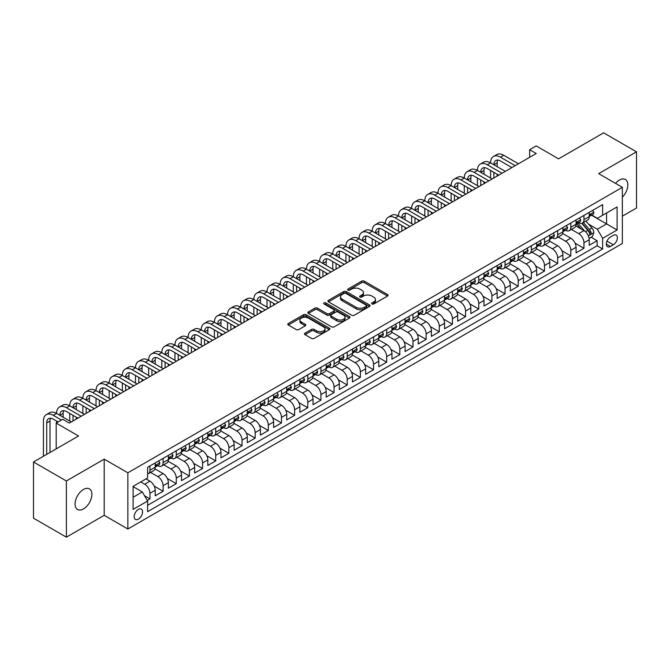 <?xml version="1.0" encoding="UTF-8"?>
<svg xmlns="http://www.w3.org/2000/svg" width="670" height="670" viewBox="0 0 670 670"><rect width="100%" height="100%" fill="white"/><g stroke="black" fill="none" stroke-linecap="round" stroke-linejoin="round"><path stroke-width="1" d="M371.992 303.962A1.281 0.737 0 0 0 373.801 303.962L387.52 296.048A1.826 1.055 0 0 0 388.047 295.303A1.826 1.055 0 0 0 387.52 294.557L364.279 281.14A1.826 1.055 0 0 0 361.7 281.14L347.981 289.063A1.281 0.737 0 0 0 347.604 289.582A1.281 0.737 0 0 0 347.981 290.102A1.281 0.737 0 0 0 349.79 290.102L351.566 289.08A5.846 3.375 0 0 1 359.824 289.08L361.767 290.194A5.846 3.375 0 0 1 363.475 292.581A5.846 3.375 0 0 1 361.767 294.967L359.991 295.989A1.281 0.737 0 0 0 359.614 296.517A1.281 0.737 0 0 0 359.991 297.036A1.281 0.737 0 0 0 361.792 297.036L363.567 296.006A5.846 3.375 0 0 1 371.833 296.006L373.768 297.128A5.846 3.375 0 0 1 375.476 299.515A5.846 3.375 0 0 1 373.768 301.902L371.992 302.924A1.281 0.737 0 0 0 371.616 303.443A1.281 0.737 0 0 0 371.992 303.962L371.992 302.924M83.474 508.915A11.901 6.876 120 0 0 91.254 498.43A11.901 6.876 120 0 0 89.428 488.891A11.901 6.876 120 0 0 83.474 489.477A11.901 6.876 120 0 0 75.702 499.971A11.901 6.876 120 0 0 77.527 509.51A11.901 6.876 120 0 0 83.474 508.915M622.363 197.173A11.901 6.876 120 0 0 625.353 179.476A11.901 6.876 120 0 0 619.407 180.062A11.901 6.876 120 0 0 615.537 183.379M138.38 519.133A5.955 3.434 120 0 0 142.274 513.882A5.955 3.434 120 0 0 141.362 509.116A5.955 3.434 120 0 0 138.38 509.409A5.955 3.434 120 0 0 134.494 514.652A5.955 3.434 120 0 0 135.407 519.426A5.955 3.434 120 0 0 138.38 519.133M305.026 333.166A1.826 1.055 0 0 0 304.49 333.911A1.826 1.055 0 0 0 305.026 334.657L311.542 338.417A1.826 1.055 0 0 0 314.13 338.417L329.364 329.623A1.826 1.055 0 0 0 329.891 328.878A1.826 1.055 0 0 0 329.364 328.132L306.123 314.716A1.826 1.055 0 0 0 303.543 314.716L288.309 323.51A1.826 1.055 0 0 0 287.773 324.255A1.826 1.055 0 0 0 288.309 325L296.182 329.548A1.826 1.055 0 0 0 298.77 329.548L305.286 325.788A1.826 1.055 0 0 0 305.822 325.042A1.826 1.055 0 0 0 305.286 324.297L301.383 322.044A4.883 2.822 0 0 1 299.951 320.042A4.883 2.822 0 0 1 302.966 317.438A4.883 2.822 0 0 1 308.284 318.049L323.585 326.885A4.883 2.822 0 0 1 325.017 328.878A4.883 2.822 0 0 1 322.002 331.483A4.883 2.822 0 0 1 316.675 330.871L314.13 329.397A1.826 1.055 0 0 0 311.542 329.397L305.026 333.166L305.026 334.657M622.363 216.167L636.5 208.01L636.5 151.822L603.62 132.836L558.579 158.84L536.218 145.934L529.643 149.728L536.218 153.53L69.337 423.08L62.762 419.286L56.188 423.08L56.188 448.892M66.38 480.976L66.38 537.164L104.193 515.331L104.193 459.143L66.38 480.976L33.5 461.99L78.541 435.986L56.188 423.08M104.193 459.143L127.861 472.811L622.363 187.315L622.363 243.503L127.861 528.999L127.861 472.811M636.5 151.822L598.687 173.647L622.363 187.315M351.691 315.235A1.826 1.055 0 0 0 354.279 315.235L369.505 306.441A1.826 1.055 0 0 0 370.041 305.696A1.826 1.055 0 0 0 369.505 304.951L346.273 291.542A1.826 1.055 0 0 0 343.693 291.542L328.459 300.336A1.826 1.055 0 0 0 327.923 301.081A1.826 1.055 0 0 0 328.459 301.827L351.691 315.235M324.514 304.239A1.281 0.737 0 0 1 325.813 304.423L325.813 302.907L349.43 316.541A1.826 1.055 0 0 1 349.966 317.287A1.826 1.055 0 0 1 349.43 318.032L334.204 326.826A1.826 1.055 0 0 1 331.616 326.826L308.384 313.409L308.384 311.918A1.826 1.055 0 0 0 307.848 312.664A1.826 1.055 0 0 0 308.384 313.409M308.384 311.918L314.9 308.158A1.826 1.055 0 0 1 317.488 308.158L326.91 313.602A1.826 1.055 0 0 0 329.489 313.602L333.811 311.106A1.826 1.055 0 0 0 334.347 310.361A1.826 1.055 0 0 0 333.811 309.615L324.004 303.946A1.281 0.737 0 0 1 323.627 303.426A1.281 0.737 0 0 1 324.414 302.748A1.281 0.737 0 0 1 325.813 302.907M66.38 537.164L33.5 518.178L33.5 461.99M147.233 500.431L149.954 498.857L144.502 495.708M140.75 481.923L144.695 484.201A7.437 4.296 60 0 1 149.954 493.313L155.214 490.281L155.214 495.817L163.112 491.261L154.217 486.127M150.557 472.4L157.852 476.613A7.437 4.296 60 0 1 163.112 485.725L168.371 482.685L168.371 488.229L176.26 483.673L167.366 478.539M163.706 464.804L171.001 469.017A7.437 4.296 60 0 1 176.26 478.129L181.52 475.089L181.52 480.633L189.409 476.077L180.515 470.943M176.863 457.216L184.149 461.421A7.437 4.296 60 0 1 189.409 470.533L194.668 467.501L194.668 473.037L202.566 468.489L193.672 463.347M190.012 449.62L197.307 453.833A7.437 4.296 60 0 1 202.566 462.945L207.826 459.905L207.826 465.449L215.715 460.893L206.821 455.759M203.161 442.032L210.455 446.237A7.437 4.296 60 0 1 215.715 455.349L220.974 452.309L220.974 457.853L228.864 453.297L219.969 448.163M216.318 434.436L223.604 438.641A7.437 4.296 60 0 1 228.864 447.753L234.132 444.721L234.132 450.265L242.021 445.709L233.127 440.567M229.467 426.84L236.761 431.053A7.437 4.296 60 0 1 242.021 440.165L247.28 437.125L247.28 442.669L255.169 438.113L246.275 432.979M242.615 419.253L249.91 423.457A7.437 4.296 60 0 1 255.169 432.569L260.429 429.537L260.429 435.073L268.318 430.517L259.424 425.383M255.772 411.656L263.059 415.869A7.437 4.296 60 0 1 268.318 424.981L273.586 421.941L273.586 427.485L281.475 422.929L272.581 417.795M268.921 404.06L276.216 408.273A7.437 4.296 60 0 1 281.475 417.385L286.735 414.345L286.735 419.889L294.624 415.333L285.73 410.199M282.07 396.472L289.365 400.677A7.437 4.296 60 0 1 294.624 409.789L299.884 406.757L299.884 412.293L307.773 407.745L298.879 402.603M295.227 388.876L302.513 393.089A7.437 4.296 60 0 1 307.773 402.201L313.041 399.161L313.041 404.705L320.93 400.149L312.036 395.015M308.376 381.289L315.671 385.493A7.437 4.296 60 0 1 320.93 394.605L326.19 391.565L326.19 397.109L334.079 392.553L325.185 387.419M321.525 373.692L328.819 377.897A7.437 4.296 60 0 1 334.079 387.009L339.338 383.977L339.338 389.521L347.228 384.965L338.333 379.823M334.682 366.096L341.968 370.309A7.437 4.296 60 0 1 347.228 379.421L352.495 376.381L352.495 381.925L360.385 377.369L351.49 372.235M347.831 358.509L355.125 362.713A7.437 4.296 60 0 1 360.385 371.825L365.644 368.793L365.644 374.329L373.533 369.773L364.639 364.639M360.979 350.913L368.274 355.125A7.437 4.296 60 0 1 373.533 364.237L378.793 361.197L378.793 366.741L386.682 362.185L377.788 357.051M374.136 343.316L381.423 347.529A7.437 4.296 60 0 1 386.682 356.641L391.95 353.601L391.95 359.145L399.839 354.589L390.945 349.455M387.285 335.729L394.58 339.933A7.437 4.296 60 0 1 399.839 349.045L405.099 346.013L405.099 351.549L412.988 346.993L404.094 341.859M400.434 328.132L407.728 332.345A7.437 4.296 60 0 1 412.988 341.457L418.248 338.417L418.248 343.961L426.137 339.405L417.243 334.271M413.591 320.536L420.877 324.749A7.437 4.296 60 0 1 426.137 333.861L431.405 330.821L431.405 336.365L439.294 331.809L430.4 326.675M426.74 312.949L434.034 317.153A7.437 4.296 60 0 1 439.294 326.265L444.553 323.233L444.553 328.777L452.443 324.221L443.548 319.079M439.897 305.353L447.183 309.565A7.437 4.296 60 0 1 452.443 318.677L457.702 315.637L457.702 321.181L465.591 316.625L456.697 311.491M453.046 297.765L460.332 301.969A7.437 4.296 60 0 1 465.591 311.081L470.859 308.041L470.859 313.585L478.748 309.029L469.854 303.895M466.194 290.169L473.489 294.381A7.437 4.296 60 0 1 478.748 303.493L484.008 300.453L484.008 305.997L491.897 301.441L483.003 296.308M479.352 282.572L486.638 286.785A7.437 4.296 60 0 1 491.897 295.897L497.157 292.857L497.157 298.401L505.046 293.845L496.152 288.711M492.5 274.985L499.786 279.189A7.437 4.296 60 0 1 505.046 288.301L510.314 285.269L510.314 290.805L518.203 286.249L509.309 281.115M505.649 267.389L512.944 271.601A7.437 4.296 60 0 1 518.203 280.713L523.463 277.673L523.463 283.217L531.352 278.661L522.458 273.528M518.806 259.793L526.092 264.005A7.437 4.296 60 0 1 531.352 273.117L536.611 270.077L536.611 275.621L544.501 271.065L535.606 265.931M531.955 252.205L539.241 256.409A7.437 4.296 60 0 1 544.501 265.521L549.769 262.489L549.769 268.034L557.658 263.478L548.764 258.335M545.104 244.609L552.398 248.821A7.437 4.296 60 0 1 557.658 257.933L562.917 254.893L562.917 260.437L570.806 255.881L561.912 250.747M558.261 237.021L565.547 241.225A7.437 4.296 60 0 1 570.806 250.337L576.066 247.297L576.066 252.841L583.955 248.285L583.955 242.749A7.437 4.296 -120 0 0 578.696 233.637L571.409 229.425M575.061 243.151L583.955 248.285M155.214 490.281A7.437 4.296 -120 0 0 149.954 481.169L146.01 478.891M168.371 482.685A7.437 4.296 -120 0 0 163.112 473.573L154.979 468.874M181.52 475.089A7.437 4.296 -120 0 0 176.26 465.977L168.128 461.287M194.668 467.501A7.437 4.296 -120 0 0 189.409 458.389L181.277 453.691M207.826 459.905A7.437 4.296 -120 0 0 202.566 450.793L194.434 446.094M220.974 452.309A7.437 4.296 -120 0 0 215.715 443.197L207.583 438.507M234.132 444.721A7.437 4.296 -120 0 0 228.864 435.609L220.732 430.911M247.28 437.125A7.437 4.296 -120 0 0 242.021 428.013L233.889 423.314M260.429 429.537A7.437 4.296 -120 0 0 255.169 420.425L247.037 415.727M273.586 421.941A7.437 4.296 -120 0 0 268.318 412.829L260.186 408.13M286.735 414.345A7.437 4.296 -120 0 0 281.475 405.233L273.343 400.543M299.884 406.757A7.437 4.296 -120 0 0 294.624 397.645L286.492 392.947M313.041 399.161A7.437 4.296 -120 0 0 307.773 390.049L299.641 385.351M326.19 391.565A7.437 4.296 -120 0 0 320.93 382.453L312.798 377.763M339.338 383.977A7.437 4.296 -120 0 0 334.079 374.865L325.947 370.167M352.495 376.381A7.437 4.296 -120 0 0 347.228 367.269L339.095 362.571M365.644 368.793A7.437 4.296 -120 0 0 360.385 359.681L352.253 354.983M378.793 361.197A7.437 4.296 -120 0 0 373.533 352.085L365.401 347.387M391.95 353.601A7.437 4.296 -120 0 0 386.682 344.489L378.55 339.799M405.099 346.013A7.437 4.296 -120 0 0 399.839 336.901L391.707 332.203M418.248 338.417A7.437 4.296 -120 0 0 412.988 329.305L404.856 324.607M431.405 330.821A7.437 4.296 -120 0 0 426.137 321.709L418.005 317.019M444.553 323.233A7.437 4.296 -120 0 0 439.294 314.121L431.162 309.423M457.702 315.637A7.437 4.296 -120 0 0 452.443 306.525L444.31 301.827M470.859 308.041A7.437 4.296 -120 0 0 465.591 298.937L457.459 294.239M484.008 300.453A7.437 4.296 -120 0 0 478.748 291.341L470.616 286.643M497.157 292.857A7.437 4.296 -120 0 0 491.897 283.745L483.765 279.055M510.314 285.269A7.437 4.296 -120 0 0 505.046 276.157L496.914 271.459M523.463 277.673A7.437 4.296 -120 0 0 518.203 268.561L510.071 263.863M536.611 270.077A7.437 4.296 -120 0 0 531.352 260.965L523.22 256.275M549.769 262.489A7.437 4.296 -120 0 0 544.501 253.377L536.369 248.679M562.917 254.893A7.437 4.296 -120 0 0 557.658 245.781L549.526 241.083M576.066 247.297A7.437 4.296 -120 0 0 570.806 238.193L562.674 233.495M613.284 235.379L610.395 237.054A5.762 3.325 120 0 0 606.626 242.13A5.762 3.325 120 0 0 607.514 246.753A5.762 3.325 120 0 0 610.395 246.468L613.284 244.793A5.762 3.325 120 0 0 617.053 239.718A5.762 3.325 120 0 0 616.174 235.095A5.762 3.325 120 0 0 613.284 235.379M133.121 497.266L142.333 491.947L147.593 501.06L147.593 511.687L602.631 248.972L602.631 238.344L597.372 229.232L588.545 224.132M147.593 501.06L133.121 509.409L133.121 486.328L147.593 477.978L147.593 467.342L602.631 204.626L602.631 215.254L617.104 206.904L617.104 229.986L602.631 238.344M157.777 465.633L157.852 465.675A7.437 4.296 60 0 0 161.57 466.044L166.83 463.004A7.437 4.296 -120 0 0 168.371 459.603L168.371 455.349M170.934 458.046L171.001 458.079A7.437 4.296 60 0 0 174.719 458.447L179.979 455.416A7.437 4.296 -120 0 0 181.52 452.007L181.52 447.753M184.083 450.449L184.149 450.491A7.437 4.296 60 0 0 187.868 450.86L193.136 447.82A7.437 4.296 -120 0 0 194.668 444.411L194.668 440.165M197.231 442.853L197.307 442.895A7.437 4.296 60 0 0 201.025 443.264L206.285 440.224A7.437 4.296 -120 0 0 207.826 436.823L207.826 432.569M210.388 435.266L210.455 435.307A7.437 4.296 60 0 0 214.174 435.676L219.433 432.636A7.437 4.296 -120 0 0 220.974 429.227L220.974 424.973M223.537 427.669L223.604 427.711A7.437 4.296 60 0 0 227.323 428.08L232.591 425.04A7.437 4.296 -120 0 0 234.132 421.639L234.132 417.385M236.686 420.082L236.761 420.115A7.437 4.296 60 0 0 240.48 420.484L245.739 417.452A7.437 4.296 -120 0 0 247.28 414.043L247.28 409.789M249.843 412.486L249.91 412.527A7.437 4.296 60 0 0 253.628 412.896L258.888 409.856A7.437 4.296 -120 0 0 260.429 406.447L260.429 402.201M262.992 404.889L263.059 404.931A7.437 4.296 60 0 0 266.777 405.3L272.045 402.26A7.437 4.296 -120 0 0 273.586 398.859L273.586 394.605M276.141 397.302L276.216 397.335A7.437 4.296 60 0 0 279.934 397.704L285.194 394.672A7.437 4.296 -120 0 0 286.735 391.263L286.735 387.009M289.298 389.706L289.365 389.747A7.437 4.296 60 0 0 293.083 390.116L298.343 387.076A7.437 4.296 -120 0 0 299.884 383.667L299.884 379.421M302.446 382.109L302.513 382.151A7.437 4.296 60 0 0 306.232 382.52L311.5 379.48A7.437 4.296 -120 0 0 313.041 376.079L313.041 371.825M315.595 374.522L315.671 374.564A7.437 4.296 60 0 0 319.389 374.932L324.649 371.892A7.437 4.296 -120 0 0 326.19 368.483L326.19 364.229M328.752 366.925L328.819 366.967A7.437 4.296 60 0 0 332.538 367.336L337.797 364.296A7.437 4.296 -120 0 0 339.338 360.896L339.338 356.641M341.901 359.338L341.968 359.371A7.437 4.296 60 0 0 345.687 359.74L350.954 356.708A7.437 4.296 -120 0 0 352.495 353.299L352.495 349.045M355.05 351.742L355.125 351.784A7.437 4.296 60 0 0 358.844 352.152L364.103 349.112A7.437 4.296 -120 0 0 365.644 345.703L365.644 341.457M368.207 344.146L368.274 344.187A7.437 4.296 60 0 0 371.992 344.556L377.252 341.516A7.437 4.296 -120 0 0 378.793 338.116L378.793 333.861M381.356 336.558L381.423 336.591A7.437 4.296 60 0 0 385.141 336.96L390.409 333.928A7.437 4.296 -120 0 0 391.95 330.519L391.95 326.265M394.504 328.962L394.58 329.003A7.437 4.296 60 0 0 398.298 329.372L403.558 326.332A7.437 4.296 -120 0 0 405.099 322.923L405.099 318.677M407.661 321.366L407.728 321.407A7.437 4.296 60 0 0 411.447 321.776L416.707 318.736A7.437 4.296 -120 0 0 418.248 315.335L418.248 311.081M420.81 313.778L420.877 313.82A7.437 4.296 60 0 0 424.596 314.18L429.864 311.148A7.437 4.296 -120 0 0 431.405 307.739L431.405 303.485M433.959 306.182L434.034 306.224A7.437 4.296 60 0 0 437.753 306.592L443.012 303.552A7.437 4.296 -120 0 0 444.553 300.152L444.553 295.897M447.116 298.594L447.183 298.627A7.437 4.296 60 0 0 450.902 298.996L456.161 295.964A7.437 4.296 -120 0 0 457.702 292.555L457.702 288.301M460.265 290.998L460.332 291.04A7.437 4.296 60 0 0 464.05 291.408L469.318 288.368A7.437 4.296 -120 0 0 470.859 284.959L470.859 280.713M473.414 283.402L473.489 283.444A7.437 4.296 60 0 0 477.207 283.812L482.467 280.772A7.437 4.296 -120 0 0 484.008 277.372L484.008 273.117M486.571 275.814L486.638 275.847A7.437 4.296 60 0 0 490.356 276.216L495.616 273.184A7.437 4.296 -120 0 0 497.157 269.776L497.157 265.521M499.719 268.218L499.786 268.26A7.437 4.296 60 0 0 503.505 268.628L508.773 265.588A7.437 4.296 -120 0 0 510.314 262.179L510.314 257.933M512.868 260.622L512.944 260.663A7.437 4.296 60 0 0 516.662 261.032L521.922 257.992A7.437 4.296 -120 0 0 523.463 254.592L523.463 250.337M526.025 253.034L526.092 253.067A7.437 4.296 60 0 0 529.811 253.436L535.07 250.404A7.437 4.296 -120 0 0 536.611 246.996L536.611 242.741M539.174 245.438L539.241 245.48A7.437 4.296 60 0 0 542.968 245.848L548.228 242.808A7.437 4.296 -120 0 0 549.769 239.408L549.769 235.153M552.323 237.842L552.398 237.884A7.437 4.296 60 0 0 556.117 238.252L561.376 235.22A7.437 4.296 -120 0 0 562.917 231.812L562.917 227.557M565.48 230.254L565.547 230.296A7.437 4.296 60 0 0 569.266 230.664L574.525 227.624A7.437 4.296 -120 0 0 576.066 224.216L576.066 219.969M147.593 505.314L597.112 245.781L597.112 240.697L589.223 245.253L589.223 239.709A7.437 4.296 -120 0 0 583.955 230.597L575.823 225.899M578.629 222.658L578.696 222.7A7.437 4.296 -120 0 0 582.423 223.068A7.437 4.296 -120 0 0 583.955 219.659L583.955 215.413M582.423 223.068L587.682 220.028A7.437 4.296 -120 0 0 589.223 216.628L589.223 212.373M149.954 465.977L149.954 470.231A7.437 4.296 60 0 1 148.413 473.64A7.437 4.296 60 0 1 147.593 473.941M148.413 473.64L153.673 470.6A7.437 4.296 -120 0 0 155.214 467.191L155.214 462.945M163.112 458.389L163.112 462.635A7.437 4.296 60 0 1 161.57 466.044M176.26 450.793L176.26 455.047A7.437 4.296 60 0 1 174.719 458.447M189.409 443.197L189.409 447.451A7.437 4.296 60 0 1 187.868 450.86M202.566 435.609L202.566 439.855A7.437 4.296 60 0 1 201.025 443.264M215.715 428.013L215.715 432.267A7.437 4.296 60 0 1 214.174 435.676M228.864 420.425L228.864 424.671A7.437 4.296 60 0 1 227.323 428.08M242.021 412.829L242.021 417.083A7.437 4.296 60 0 1 240.48 420.484M255.169 405.233L255.169 409.487A7.437 4.296 60 0 1 253.628 412.896M268.318 397.645L268.318 401.891A7.437 4.296 60 0 1 266.777 405.3M281.475 390.049L281.475 394.303A7.437 4.296 60 0 1 279.934 397.704M294.624 382.453L294.624 386.707A7.437 4.296 60 0 1 293.083 390.116M307.773 374.865L307.773 379.111A7.437 4.296 60 0 1 306.232 382.52M320.93 367.269L320.93 371.523A7.437 4.296 60 0 1 319.389 374.932M334.079 359.673L334.079 363.927A7.437 4.296 60 0 1 332.538 367.336M347.228 352.085L347.228 356.34A7.437 4.296 60 0 1 345.687 359.74M360.385 344.489L360.385 348.743A7.437 4.296 60 0 1 358.844 352.152M373.533 336.901L373.533 341.147A7.437 4.296 60 0 1 371.992 344.556M386.682 329.305L386.682 333.56A7.437 4.296 60 0 1 385.141 336.96M399.839 321.709L399.839 325.963A7.437 4.296 60 0 1 398.298 329.372M412.988 314.121L412.988 318.367A7.437 4.296 60 0 1 411.447 321.776M426.137 306.525L426.137 310.779A7.437 4.296 60 0 1 424.596 314.18M439.294 298.929L439.294 303.183A7.437 4.296 60 0 1 437.753 306.592M452.443 291.341L452.443 295.596A7.437 4.296 60 0 1 450.902 298.996M465.591 283.745L465.591 288A7.437 4.296 60 0 1 464.05 291.408M478.748 276.157L478.748 280.403A7.437 4.296 60 0 1 477.207 283.812M491.897 268.561L491.897 272.816A7.437 4.296 60 0 1 490.356 276.216M505.046 260.965L505.046 265.22A7.437 4.296 60 0 1 503.505 268.628M518.203 253.377L518.203 257.623A7.437 4.296 60 0 1 516.662 261.032M531.352 245.781L531.352 250.036A7.437 4.296 60 0 1 529.811 253.436M544.501 238.185L544.501 242.44A7.437 4.296 60 0 1 542.968 245.848M557.658 230.597L557.658 234.852A7.437 4.296 60 0 1 556.117 238.252M570.806 223.001L570.806 227.256A7.437 4.296 60 0 1 569.266 230.664M570.806 250.337L570.806 255.881M557.658 257.933L557.658 263.478M544.501 265.521L544.501 271.065M531.352 273.117L531.352 278.661M518.203 280.713L518.203 286.249M505.046 288.301L505.046 293.845M491.897 295.897L491.897 301.441M478.748 303.493L478.748 309.029M465.591 311.081L465.591 316.625M452.443 318.677L452.443 324.221M439.294 326.265L439.294 331.809M426.137 333.861L426.137 339.405M412.988 341.457L412.988 346.993M399.839 349.045L399.839 354.589M386.682 356.641L386.682 362.185M373.533 364.237L373.533 369.773M360.385 371.825L360.385 377.369M347.228 379.421L347.228 384.965M334.079 387.009L334.079 392.553M320.93 394.605L320.93 400.149M307.773 402.201L307.773 407.745M294.624 409.789L294.624 415.333M281.475 417.385L281.475 422.929M268.318 424.981L268.318 430.517M255.169 432.569L255.169 438.113M242.021 440.165L242.021 445.709M228.864 447.753L228.864 453.297M215.715 455.349L215.715 460.893M202.566 462.945L202.566 468.489M189.409 470.533L189.409 476.077M176.26 478.129L176.26 483.673M163.112 485.725L163.112 491.261M149.954 493.313L149.954 498.857M142.333 491.947L133.121 486.629M597.372 229.232L606.576 223.914L606.576 212.985L617.104 206.904M591.518 215.221L617.104 229.986M591.778 215.07L597.372 218.294L602.631 215.254M104.193 515.331L127.861 528.999M529.643 149.728L529.643 157.324M591.124 237.239L597.112 240.697M597.112 245.781L602.631 248.972M372.503 304.147L373.768 303.418A5.846 3.375 0 0 0 375.476 301.031L375.476 299.515M363.475 292.581L363.475 294.097A5.846 3.375 0 0 1 361.767 296.483L360.502 297.212M387.52 294.557L387.52 296.048L364.279 282.656A1.826 1.055 0 0 0 361.7 282.656L348.492 290.286M369.48 306.458L346.273 293.058A1.826 1.055 0 0 0 343.693 293.058L328.484 301.835L328.459 300.336M366.281 306.224A1.281 0.737 0 0 0 366.658 305.696A1.281 0.737 0 0 0 366.281 305.177L345.887 293.401A1.281 0.737 0 0 0 344.078 293.401L342.203 294.482A5.846 3.375 0 0 0 340.494 296.869A5.846 3.375 0 0 0 342.203 299.255L356.147 307.304A5.846 3.375 0 0 0 364.405 307.304L366.281 306.224L366.281 307.739A1.281 0.737 0 0 0 366.658 307.22L366.658 305.696M340.494 296.869L340.494 298.385A5.846 3.375 0 0 0 342.203 300.771L342.203 299.255M366.281 307.739L364.405 308.82A5.846 3.375 0 0 1 356.147 308.82L342.203 300.771M308.409 313.426L314.9 309.674L314.9 308.158M334.347 310.361L334.347 311.877A1.826 1.055 0 0 1 333.811 312.622L329.489 315.118A1.826 1.055 0 0 1 326.91 315.118L317.488 309.674A1.826 1.055 0 0 0 314.9 309.674M325.813 304.423L349.413 318.049M336.683 319.247A4.883 2.822 0 0 0 342.01 319.858A4.883 2.822 0 0 0 345.025 317.253A4.883 2.822 0 0 0 343.593 315.26L338.199 312.145A1.826 1.055 0 0 0 335.62 312.145L331.298 314.64A1.826 1.055 0 0 0 330.762 315.386A1.826 1.055 0 0 0 331.298 316.131L336.683 319.247L336.683 320.762A4.883 2.822 0 0 0 342.01 321.374A4.883 2.822 0 0 0 345.025 318.769L345.025 317.253M330.762 315.386L330.762 316.91A1.826 1.055 0 0 0 331.298 317.655L331.298 316.131M336.683 320.762L331.298 317.655M325.017 328.878L325.017 330.394A4.883 2.822 0 0 1 322.002 332.998A4.883 2.822 0 0 1 316.675 332.387L314.13 330.921A1.826 1.055 0 0 0 311.542 330.921L305.051 334.665M299.951 320.042L299.951 321.567A4.883 2.822 0 0 0 301.383 323.56L301.383 322.044M305.286 324.297L305.286 325.788L301.383 323.56M329.364 328.132L329.364 329.623L306.123 316.24A1.826 1.055 0 0 0 303.543 316.24L288.334 325.017M589.106 238.403L592.506 236.443L593.821 232.649A4.933 2.848 -120 0 0 591.903 228.018L585.898 221.058M584.692 231.075L577.825 223.127M580.781 228.763L576.795 224.148A11.809 6.817 -120 0 0 576.426 223.738M581.744 223.336L587.825 230.371A4.933 2.848 60 0 1 589.583 233.771C590.32 234.76 590.848 234.458 591.158 232.859A4.933 2.848 -120 0 0 589.407 229.458L583.394 222.507M582.104 223.219L588.637 230.781A2.513 1.449 60 0 1 589.273 231.761L591.158 232.859M589.583 233.771L589.943 234.349M592.707 210.363L593.821 212.298A4.933 2.848 60 0 1 592.799 214.475L590.304 215.924A4.933 2.848 -120 0 0 591.158 214.785L591.057 214.35M43.433 456.262L43.433 421.028A13.953 8.057 60 0 1 46.322 414.646L49.605 412.745A13.953 8.057 60 0 1 56.582 413.432A13.953 8.057 60 0 1 59.471 407.05L62.754 405.149A13.953 8.057 60 0 1 69.73 405.844A13.953 8.057 60 0 1 72.62 399.454L75.911 397.561A13.953 8.057 60 0 1 82.887 398.248A13.953 8.057 60 0 1 85.777 391.866L89.06 389.965A13.953 8.057 60 0 1 96.036 390.66A13.953 8.057 60 0 1 98.925 384.27L102.217 382.369A13.953 8.057 60 0 1 109.185 383.064A13.953 8.057 60 0 1 112.074 376.674L115.366 374.781A13.953 8.057 60 0 1 122.342 375.468A13.953 8.057 60 0 1 125.231 369.086L128.514 367.185A13.953 8.057 60 0 1 135.491 367.88A13.953 8.057 60 0 1 138.38 361.49L141.672 359.597A13.953 8.057 60 0 1 148.639 360.284A13.953 8.057 60 0 1 151.529 353.902L154.82 352.001A13.953 8.057 60 0 1 161.797 352.688A13.953 8.057 60 0 1 164.686 346.306L167.969 344.405A13.953 8.057 60 0 1 174.945 345.1A13.953 8.057 60 0 1 177.835 338.71L181.126 336.817A13.953 8.057 60 0 1 188.094 337.504A13.953 8.057 60 0 1 190.983 331.122L194.275 329.221A13.953 8.057 60 0 1 201.251 329.916A13.953 8.057 60 0 1 204.141 323.526L207.424 321.625A13.953 8.057 60 0 1 214.4 322.32A13.953 8.057 60 0 1 217.289 315.93L220.581 314.037A13.953 8.057 60 0 1 227.549 314.724A13.953 8.057 60 0 1 230.438 308.342L233.73 306.441A13.953 8.057 60 0 1 240.706 307.136A13.953 8.057 60 0 1 243.595 300.746L246.878 298.853A13.953 8.057 60 0 1 253.855 299.54A13.953 8.057 60 0 1 256.744 293.159L260.035 291.257A13.953 8.057 60 0 1 267.003 291.944A13.953 8.057 60 0 1 269.893 285.562L273.184 283.661A13.953 8.057 60 0 1 280.161 284.356A13.953 8.057 60 0 1 283.05 277.966L286.333 276.074A13.953 8.057 60 0 1 293.309 276.76A13.953 8.057 60 0 1 296.199 270.378L299.49 268.477A13.953 8.057 60 0 1 306.458 269.173A13.953 8.057 60 0 1 309.347 262.782L312.639 260.881A13.953 8.057 60 0 1 319.615 261.576A13.953 8.057 60 0 1 322.505 255.186L325.788 253.293A13.953 8.057 60 0 1 332.764 253.98A13.953 8.057 60 0 1 335.653 247.599L338.945 245.697A13.953 8.057 60 0 1 345.913 246.392A13.953 8.057 60 0 1 348.802 240.002L352.093 238.11A13.953 8.057 60 0 1 359.07 238.796A13.953 8.057 60 0 1 361.959 232.415L365.242 230.514A13.953 8.057 60 0 1 372.219 231.2A13.953 8.057 60 0 1 375.108 224.819L378.399 222.917A13.953 8.057 60 0 1 385.367 223.613A13.953 8.057 60 0 1 388.257 217.222L391.548 215.33A13.953 8.057 60 0 1 398.524 216.016A13.953 8.057 60 0 1 401.414 209.635L404.697 207.733A13.953 8.057 60 0 1 411.673 208.429A13.953 8.057 60 0 1 414.562 202.038L417.854 200.137A13.953 8.057 60 0 1 424.822 200.833A13.953 8.057 60 0 1 427.711 194.442L431.003 192.55A13.953 8.057 60 0 1 437.979 193.236A13.953 8.057 60 0 1 440.868 186.855L444.151 184.954A13.953 8.057 60 0 1 451.128 185.649A13.953 8.057 60 0 1 454.017 179.258L457.308 177.366A13.953 8.057 60 0 1 464.276 178.053A13.953 8.057 60 0 1 467.166 171.671L470.457 169.77A13.953 8.057 60 0 1 477.434 170.456A13.953 8.057 60 0 1 480.323 164.075L483.606 162.173A13.953 8.057 60 0 1 490.582 162.869A13.953 8.057 60 0 1 493.472 156.478L496.763 154.586A13.953 8.057 60 0 1 503.731 155.273L518.463 163.781M493.472 156.478A13.953 8.057 60 0 1 500.448 157.174L515.18 165.674M589.382 216.15L589.407 216.15A4.933 2.848 -120 0 0 590.304 215.924M590.521 214.417L591.158 214.785L589.583 215.698A4.933 2.848 60 0 1 589.223 216.393M511.888 167.575L500.448 160.968A9.296 5.368 -120 0 0 495.8 160.507A9.296 5.368 -120 0 0 493.874 164.761L497.157 162.869L497.157 166.662M497.743 160.08A9.296 5.368 -120 0 0 497.157 162.869M493.874 172.358L493.874 177.977M497.157 174.259L497.157 176.076M490.582 178.053L490.582 170.456M579.55 217.951L580.672 219.886A4.933 2.848 60 0 1 579.65 222.072L577.155 223.512A4.933 2.848 -120 0 0 578.009 222.381L577.909 221.938M480.323 164.075A13.953 8.057 60 0 1 487.299 164.761L490.582 162.869L505.314 171.369M487.299 164.761L502.023 173.27M576.233 223.747L576.25 223.747A4.933 2.848 -120 0 0 577.155 223.512M577.372 222.013L578.009 222.381L576.434 223.286A4.933 2.848 60 0 1 576.066 223.989M498.74 175.163L487.299 168.564A9.296 5.368 -120 0 0 482.643 168.103A9.296 5.368 -120 0 0 480.717 172.358L484.008 170.456L484.008 174.259M484.586 167.676A9.296 5.368 -120 0 0 484.008 170.456M480.717 179.954L480.717 185.573M484.008 181.846L484.008 183.672M477.434 185.649L477.434 178.053M566.401 225.547L567.524 227.482A4.933 2.848 60 0 1 566.502 229.659L563.998 231.108A4.933 2.848 -120 0 0 564.86 229.969L564.751 229.534M467.166 171.671A13.953 8.057 60 0 1 474.142 172.358L477.434 170.456L492.165 178.965M474.142 172.358L488.874 180.858M563.085 231.334L563.101 231.334A4.933 2.848 -120 0 0 563.998 231.108M564.224 229.601L564.86 229.969L563.277 230.882A4.933 2.848 60 0 1 562.917 231.585M485.582 182.759L474.142 176.151A9.296 5.368 -120 0 0 469.494 175.691A9.296 5.368 -120 0 0 467.568 179.954L470.859 178.053L470.859 181.846M471.437 175.264A9.296 5.368 -120 0 0 470.859 178.053M467.568 187.541L467.568 193.161M470.859 189.442L470.859 191.268M464.276 193.236L464.276 185.649M553.253 233.143L554.366 235.078A4.933 2.848 60 0 1 553.345 237.255L550.849 238.696A4.933 2.848 -120 0 0 551.703 237.565L551.603 237.13M454.017 179.258A13.953 8.057 60 0 1 460.994 179.954L464.276 178.053L479.008 186.553M460.994 179.954L475.725 188.454M549.928 238.93L549.953 238.93A4.933 2.848 -120 0 0 550.849 238.696M551.067 237.197L551.703 237.565L550.129 238.478A4.933 2.848 60 0 1 549.769 239.173M472.434 190.355L460.994 183.748A9.296 5.368 -120 0 0 456.345 183.287A9.296 5.368 -120 0 0 454.419 187.541L457.702 185.649L457.702 189.442M458.288 182.86A9.296 5.368 -120 0 0 457.702 185.649M454.419 195.138L454.419 200.757M457.702 197.039L457.702 198.856M451.128 200.833L451.128 193.236M540.095 240.731L541.218 242.666A4.933 2.848 60 0 1 540.196 244.852L537.7 246.292A4.933 2.848 -120 0 0 538.554 245.153L538.454 244.718M440.868 186.855A13.953 8.057 60 0 1 447.845 187.541L451.128 185.649L465.859 194.149M447.845 187.541L462.568 196.05M536.779 246.527L536.796 246.527A4.933 2.848 -120 0 0 537.7 246.292M537.918 244.793L538.554 245.153L536.98 246.066A4.933 2.848 60 0 1 536.611 246.769M459.285 197.943L447.845 191.344A9.296 5.368 -120 0 0 443.188 190.883A9.296 5.368 -120 0 0 441.262 195.138L444.553 193.236L444.553 197.039M445.131 190.448A9.296 5.368 -120 0 0 444.553 193.236M441.262 202.734L441.262 208.345M444.553 204.626L444.553 206.452M437.979 208.429L437.979 200.833M526.947 248.327L528.061 250.262A4.933 2.848 60 0 1 527.047 252.439L524.543 253.888A4.933 2.848 -120 0 0 525.406 252.749L525.297 252.314M427.711 194.442A13.953 8.057 60 0 1 434.688 195.138L437.979 193.236L452.711 201.745M434.688 195.138L449.419 203.638M523.63 254.114L523.647 254.114A4.933 2.848 -120 0 0 524.543 253.888M524.769 252.381L525.406 252.749L523.823 253.662A4.933 2.848 60 0 1 523.463 254.366M446.128 205.539L434.688 198.931A9.296 5.368 -120 0 0 430.04 198.471A9.296 5.368 -120 0 0 428.113 202.734L431.405 200.833L431.405 204.626M431.982 198.044A9.296 5.368 -120 0 0 431.405 200.833M428.113 210.321L428.113 215.941M431.405 212.222L431.405 214.04M424.822 216.016L424.822 208.429M513.798 255.915L514.912 257.858A4.933 2.848 60 0 1 513.89 260.035L511.394 261.476A4.933 2.848 -120 0 0 512.249 260.345L512.148 259.901M414.562 202.038A13.953 8.057 60 0 1 421.539 202.734L424.822 200.833L439.554 209.333M421.539 202.734L436.27 211.234M510.473 261.71L510.498 261.71A4.933 2.848 -120 0 0 511.394 261.476M511.612 259.977L512.249 260.345L510.674 261.25A4.933 2.848 60 0 1 510.314 261.953M432.979 213.135L421.539 206.528A9.296 5.368 -120 0 0 416.891 206.067A9.296 5.368 -120 0 0 414.965 210.321L418.248 208.429L418.248 212.222M418.834 205.64A9.296 5.368 -120 0 0 418.248 208.429M414.965 217.917L414.965 223.537M418.248 219.81L418.248 221.636M411.673 223.613L411.673 216.016M500.641 263.511L501.763 265.446A4.933 2.848 60 0 1 500.741 267.632L498.245 269.072A4.933 2.848 -120 0 0 499.1 267.933L498.999 267.498M401.414 209.635A13.953 8.057 60 0 1 408.382 210.321L411.673 208.429L426.405 216.929M408.382 210.321L423.113 218.83M497.324 269.298L497.341 269.298A4.933 2.848 -120 0 0 498.245 269.072M498.463 267.565L499.1 267.933L497.525 268.846A4.933 2.848 60 0 1 497.157 269.549M419.83 220.723L408.382 214.115A9.296 5.368 -120 0 0 403.734 213.655A9.296 5.368 -120 0 0 401.807 217.917L405.099 216.016L405.099 219.81M405.677 213.227A9.296 5.368 -120 0 0 405.099 216.016M401.807 225.505L401.807 231.125M405.099 227.406L405.099 229.232M398.524 231.2L398.524 223.613M487.492 271.107L488.606 273.042A4.933 2.848 60 0 1 487.593 275.219L485.088 276.668A4.933 2.848 -120 0 0 485.951 275.529L485.842 275.094M388.257 217.222A13.953 8.057 60 0 1 395.233 217.917L398.524 216.016L413.248 224.525M395.233 217.917L409.965 226.418M484.175 276.894L484.192 276.894A4.933 2.848 -120 0 0 485.088 276.668M485.315 275.161L485.951 275.529L484.368 276.442A4.933 2.848 60 0 1 484.008 277.137M406.673 228.319L395.233 221.711A9.296 5.368 -120 0 0 390.585 221.251A9.296 5.368 -120 0 0 388.659 225.505L391.95 223.613L391.95 227.406M392.528 220.824A9.296 5.368 -120 0 0 391.95 223.613M388.659 233.101L388.659 238.721M391.95 235.003L391.95 236.82M385.367 238.796L385.367 231.2M474.343 278.695L475.457 280.63A4.933 2.848 60 0 1 474.435 282.815L471.94 284.256A4.933 2.848 -120 0 0 472.794 283.125L472.693 282.681M375.108 224.819A13.953 8.057 60 0 1 382.084 225.505L385.367 223.613L400.099 232.113M382.084 225.505L396.816 234.014M471.018 284.49L471.044 284.49A4.933 2.848 -120 0 0 471.94 284.256M472.157 282.757L472.794 283.125L471.219 284.03A4.933 2.848 60 0 1 470.859 284.733M393.524 235.907L382.084 229.308A9.296 5.368 -120 0 0 377.436 228.847A9.296 5.368 -120 0 0 375.51 233.101L378.793 231.2L378.793 235.003M379.379 228.42A9.296 5.368 -120 0 0 378.793 231.2M375.51 240.697L375.51 246.317M378.793 242.59L378.793 244.416M372.219 246.392L372.219 238.796M461.186 286.291L462.308 288.226A4.933 2.848 60 0 1 461.287 290.411L458.791 291.852A4.933 2.848 -120 0 0 459.645 290.713L459.545 290.278M361.959 232.415A13.953 8.057 60 0 1 368.927 233.101L372.219 231.2L386.95 239.709M368.927 233.101L383.659 241.602M457.87 292.078L457.886 292.078A4.933 2.848 -120 0 0 458.791 291.852M459.009 290.345L459.645 290.713L458.071 291.626A4.933 2.848 60 0 1 457.702 292.329M380.376 243.503L368.927 236.895A9.296 5.368 -120 0 0 364.279 236.435A9.296 5.368 -120 0 0 362.353 240.697L365.644 238.796L365.644 242.59M366.222 236.008A9.296 5.368 -120 0 0 365.644 238.796M362.353 248.285L362.353 253.905M365.644 250.186L365.644 252.012M359.07 253.98L359.07 246.392M448.037 293.887L449.151 295.822A4.933 2.848 60 0 1 448.138 297.999L445.634 299.44A4.933 2.848 -120 0 0 446.496 298.309L446.387 297.874M348.802 240.002A13.953 8.057 60 0 1 355.778 240.697L359.07 238.796L373.793 247.297M355.778 240.697L370.51 249.198M444.721 299.674L444.738 299.674A4.933 2.848 -120 0 0 445.634 299.44M445.86 297.941L446.496 298.309L444.913 299.222A4.933 2.848 60 0 1 444.553 299.917M367.219 251.099L355.778 244.491A9.296 5.368 -120 0 0 351.13 244.031A9.296 5.368 -120 0 0 349.204 248.285L352.495 246.392L352.495 250.186M353.073 243.604A9.296 5.368 -120 0 0 352.495 246.392M349.204 255.881L349.204 261.501M352.495 257.783L352.495 259.6M345.913 261.576L345.913 253.98M434.889 301.475L436.003 303.409A4.933 2.848 60 0 1 434.981 305.595L432.485 307.036A4.933 2.848 -120 0 0 433.339 305.897L433.239 305.461M335.653 247.599A13.953 8.057 60 0 1 342.63 248.285L345.913 246.392L360.644 254.893M342.63 248.285L357.361 256.794M431.564 307.27L431.589 307.27A4.933 2.848 -120 0 0 432.485 307.036M432.703 305.537L433.339 305.897L431.765 306.81A4.933 2.848 60 0 1 431.405 307.513M354.07 258.687L342.63 252.088A9.296 5.368 -120 0 0 337.981 251.627A9.296 5.368 -120 0 0 336.055 255.881L339.338 253.98L339.338 257.783M339.925 251.191A9.296 5.368 -120 0 0 339.338 253.98M336.055 263.478L336.055 269.089M339.338 265.37L339.338 267.196M332.764 269.173L332.764 261.576M421.732 309.071L422.854 311.006A4.933 2.848 60 0 1 421.832 313.183L419.336 314.632A4.933 2.848 -120 0 0 420.191 313.493L420.09 313.058M322.505 255.186A13.953 8.057 60 0 1 329.472 255.881L332.764 253.98L347.496 262.489M329.472 255.881L344.204 264.382M418.415 314.858L418.432 314.858A4.933 2.848 -120 0 0 419.336 314.632M419.554 313.125L420.191 313.493L418.616 314.406A4.933 2.848 60 0 1 418.248 315.109M340.921 266.283L329.472 259.675A9.296 5.368 -120 0 0 324.824 259.215A9.296 5.368 -120 0 0 322.898 263.478L326.19 261.576L326.19 265.37M326.767 258.788A9.296 5.368 -120 0 0 326.19 261.576M322.898 271.065L322.898 276.685M326.19 272.966L326.19 274.784M319.615 276.76L319.615 269.173M408.583 316.659L409.697 318.602A4.933 2.848 60 0 1 408.683 320.779L406.179 322.22A4.933 2.848 -120 0 0 407.042 321.089L406.933 320.654M309.347 262.782A13.953 8.057 60 0 1 316.324 263.478L319.615 261.576L334.338 270.077M316.324 263.478L331.055 271.978M405.266 322.454L405.283 322.454A4.933 2.848 -120 0 0 406.179 322.22M406.405 320.721L407.042 321.089L405.459 322.002A4.933 2.848 60 0 1 405.099 322.697M327.764 273.879L316.324 267.271A9.296 5.368 -120 0 0 311.676 266.811A9.296 5.368 -120 0 0 309.749 271.065L313.041 269.173L313.041 272.966M313.619 266.384A9.296 5.368 -120 0 0 313.041 269.173M309.749 278.661L309.749 284.281M313.041 280.554L313.041 282.38M306.458 284.356L306.458 276.76M395.434 324.255L396.548 326.19A4.933 2.848 60 0 1 395.526 328.375L393.03 329.816A4.933 2.848 -120 0 0 393.885 328.677L393.784 328.241M296.199 270.378A13.953 8.057 60 0 1 303.175 271.065L306.458 269.173L321.19 277.673M303.175 271.065L317.907 279.574M392.109 330.042L392.134 330.042A4.933 2.848 -120 0 0 393.03 329.816M393.248 328.308L393.885 328.677L392.31 329.59A4.933 2.848 60 0 1 391.95 330.293M314.615 281.467L303.175 274.859A9.296 5.368 -120 0 0 298.527 274.407A9.296 5.368 -120 0 0 296.601 278.661L299.884 276.76L299.884 280.554M300.47 273.971A9.296 5.368 -120 0 0 299.884 276.76M296.601 286.249L296.601 291.869M299.884 288.15L299.884 289.976M293.309 291.944L293.309 284.356M382.277 331.851L383.399 333.786A4.933 2.848 60 0 1 382.377 335.963L379.882 337.412A4.933 2.848 -120 0 0 380.736 336.273L380.635 335.838M283.05 277.966A13.953 8.057 60 0 1 290.018 278.661L293.309 276.76L308.041 285.269M290.018 278.661L304.75 287.162M378.96 337.638L378.977 337.638A4.933 2.848 -120 0 0 379.882 337.412M380.099 335.904L380.736 336.273L379.161 337.186A4.933 2.848 60 0 1 378.793 337.889M301.466 289.063L290.018 282.455A9.296 5.368 -120 0 0 285.37 281.995A9.296 5.368 -120 0 0 283.444 286.249L286.735 284.356L286.735 288.15M287.313 281.567A9.296 5.368 -120 0 0 286.735 284.356M283.444 293.845L283.444 299.465M286.735 295.746L286.735 297.564M280.161 299.54L280.161 291.944M369.128 339.439L370.242 341.382A4.933 2.848 60 0 1 369.229 343.559L366.724 345A4.933 2.848 -120 0 0 367.587 343.869L367.478 343.425M269.893 285.562A13.953 8.057 60 0 1 276.869 286.249L280.161 284.356L294.884 292.857M276.869 286.249L291.601 294.758M365.812 345.234L365.828 345.234A4.933 2.848 -120 0 0 366.724 345M366.951 343.501L367.587 343.869L366.004 344.774A4.933 2.848 60 0 1 365.644 345.477M288.309 296.659L276.869 290.051A9.296 5.368 -120 0 0 272.221 289.591A9.296 5.368 -120 0 0 270.295 293.845L273.586 291.944L273.586 295.746M274.164 289.164A9.296 5.368 -120 0 0 273.586 291.944M270.295 301.441L270.295 307.061M273.586 303.334L273.586 305.16M267.003 307.136L267.003 299.54M355.979 347.035L357.093 348.97A4.933 2.848 60 0 1 356.072 351.155L353.576 352.596A4.933 2.848 -120 0 0 354.43 351.457L354.329 351.021M256.744 293.159A13.953 8.057 60 0 1 263.72 293.845L267.003 291.944L281.735 300.453M263.72 293.845L278.452 302.346M352.654 352.822L352.68 352.822A4.933 2.848 -120 0 0 353.576 352.596M353.793 351.088L354.43 351.457L352.856 352.37A4.933 2.848 60 0 1 352.495 353.073M275.161 304.247L263.72 297.639A9.296 5.368 -120 0 0 259.072 297.178A9.296 5.368 -120 0 0 257.146 301.441L260.429 299.54L260.429 303.334M261.015 296.751A9.296 5.368 -120 0 0 260.429 299.54M257.146 309.029L257.146 314.649M260.429 310.93L260.429 312.756M253.855 314.724L253.855 307.136M342.822 354.631L343.945 356.566A4.933 2.848 60 0 1 342.923 358.743L340.427 360.184A4.933 2.848 -120 0 0 341.281 359.053L341.181 358.618M243.595 300.746A13.953 8.057 60 0 1 250.563 301.441L253.855 299.54L268.586 308.041M250.563 301.441L265.295 309.942M339.506 360.418L339.522 360.418A4.933 2.848 -120 0 0 340.427 360.184M340.645 358.685L341.281 359.053L339.707 359.966A4.933 2.848 60 0 1 339.338 360.661M262.012 311.843L250.563 305.235A9.296 5.368 -120 0 0 245.915 304.775A9.296 5.368 -120 0 0 243.989 309.029L247.28 307.136L247.28 310.93M247.858 304.347A9.296 5.368 -120 0 0 247.28 307.136M243.989 316.625L243.989 322.245M247.28 318.526L247.28 320.344M240.706 322.32L240.706 314.724M329.673 362.219L330.787 364.153A4.933 2.848 60 0 1 329.774 366.339L327.27 367.78A4.933 2.848 -120 0 0 328.132 366.641L328.024 366.205M230.438 308.342A13.953 8.057 60 0 1 237.415 309.029L240.706 307.136L255.429 315.637M237.415 309.029L252.146 317.538M326.357 368.014L326.374 368.014A4.933 2.848 -120 0 0 327.27 367.78M327.496 366.281L328.132 366.641L326.55 367.554A4.933 2.848 60 0 1 326.19 368.257M248.855 319.431L237.415 312.831A9.296 5.368 -120 0 0 232.766 312.371A9.296 5.368 -120 0 0 230.84 316.625L234.132 314.724L234.132 318.526M234.709 311.935A9.296 5.368 -120 0 0 234.132 314.724M230.84 324.221L230.84 329.833M234.132 326.114L234.132 327.94M227.549 329.916L227.549 322.32M316.525 369.815L317.639 371.75A4.933 2.848 60 0 1 316.617 373.927L314.121 375.376A4.933 2.848 -120 0 0 314.975 374.237L314.875 373.801M217.289 315.93A13.953 8.057 60 0 1 224.266 316.625L227.549 314.724L242.28 323.233M224.266 316.625L238.997 325.126M313.2 375.602L313.225 375.602A4.933 2.848 -120 0 0 314.121 375.376M314.339 373.868L314.975 374.237L313.401 375.15A4.933 2.848 60 0 1 313.041 375.853M235.706 327.027L224.266 320.419A9.296 5.368 -120 0 0 219.618 319.959A9.296 5.368 -120 0 0 217.691 324.221L220.974 322.32L220.974 326.114M221.561 319.531A9.296 5.368 -120 0 0 220.974 322.32M217.691 331.809L217.691 337.429M220.974 333.71L220.974 335.528M214.4 337.504L214.4 329.916M303.368 377.403L304.49 379.346A4.933 2.848 60 0 1 303.468 381.523L300.972 382.964A4.933 2.848 -120 0 0 301.827 381.833L301.726 381.397M204.141 323.526A13.953 8.057 60 0 1 211.109 324.221L214.4 322.32L229.132 330.821M211.109 324.221L225.84 332.722M300.051 383.198L300.068 383.198A4.933 2.848 -120 0 0 300.972 382.964M301.19 381.465L301.827 381.833L300.252 382.746A4.933 2.848 60 0 1 299.884 383.441M222.557 334.623L211.109 328.015A9.296 5.368 -120 0 0 206.461 327.555A9.296 5.368 -120 0 0 204.534 331.809L207.826 329.916L207.826 333.71M208.404 327.128A9.296 5.368 -120 0 0 207.826 329.916M204.534 339.405L204.534 345.025M207.826 341.298L207.826 343.124M201.251 345.1L201.251 337.504M290.219 384.999L291.333 386.933A4.933 2.848 60 0 1 290.319 389.119L287.815 390.56A4.933 2.848 -120 0 0 288.678 389.421L288.569 388.985M190.983 331.122A13.953 8.057 60 0 1 197.96 331.809L201.251 329.916L215.975 338.417M197.96 331.809L212.692 340.318M286.902 390.786L286.919 390.786A4.933 2.848 -120 0 0 287.815 390.56M288.041 389.052L288.678 389.421L287.095 390.334A4.933 2.848 60 0 1 286.735 391.037M209.4 342.211L197.96 335.611A9.296 5.368 -120 0 0 193.312 335.151A9.296 5.368 -120 0 0 191.386 339.405L194.668 337.504L194.668 341.298M195.255 334.715A9.296 5.368 -120 0 0 194.668 337.504M191.386 346.993L191.386 352.613M194.668 348.894L194.668 350.72M188.094 352.688L188.094 345.1M277.07 392.595L278.184 394.529A4.933 2.848 60 0 1 277.162 396.707L274.666 398.156A4.933 2.848 -120 0 0 275.521 397.017L275.42 396.581M177.835 338.71A13.953 8.057 60 0 1 184.811 339.405L188.094 337.504L202.826 346.013M184.811 339.405L199.543 347.906M273.745 398.382L273.77 398.382A4.933 2.848 -120 0 0 274.666 398.156M274.884 396.648L275.521 397.017L273.946 397.93A4.933 2.848 60 0 1 273.586 398.633M196.251 349.807L184.811 343.199A9.296 5.368 -120 0 0 180.163 342.739A9.296 5.368 -120 0 0 178.237 346.993L181.52 345.1L181.52 348.894M182.106 342.311A9.296 5.368 -120 0 0 181.52 345.1M178.237 354.589L178.237 360.209M181.52 356.49L181.52 358.308M174.945 360.284L174.945 352.688M263.913 400.183L265.035 402.126A4.933 2.848 60 0 1 264.014 404.303L261.518 405.744A4.933 2.848 -120 0 0 262.372 404.613L262.272 404.169M164.686 346.306A13.953 8.057 60 0 1 171.654 346.993L174.945 345.1L189.677 353.601M171.654 346.993L186.386 355.502M260.597 405.978L260.613 405.978A4.933 2.848 -120 0 0 261.518 405.744M261.736 404.245L262.372 404.613L260.798 405.517A4.933 2.848 60 0 1 260.429 406.221M183.103 357.403L171.654 350.795A9.296 5.368 -120 0 0 167.006 350.335A9.296 5.368 -120 0 0 165.08 354.589L168.371 352.688L168.371 356.49M168.949 349.908A9.296 5.368 -120 0 0 168.371 352.688M165.08 362.185L165.08 367.805M168.371 364.078L168.371 365.904M161.797 367.88L161.797 360.284M250.764 407.779L251.878 409.713A4.933 2.848 60 0 1 250.865 411.899L248.361 413.34A4.933 2.848 -120 0 0 249.223 412.201L249.114 411.765M151.529 353.902A13.953 8.057 60 0 1 158.505 354.589L161.797 352.688L176.52 361.197M158.505 354.589L173.237 363.09M247.439 413.566L247.465 413.566A4.933 2.848 -120 0 0 248.361 413.34M248.587 411.832L249.223 412.201L247.64 413.114A4.933 2.848 60 0 1 247.28 413.817M169.945 364.991L158.505 358.383A9.296 5.368 -120 0 0 153.857 357.922A9.296 5.368 -120 0 0 151.931 362.185L155.214 360.284L155.214 364.078M155.8 357.495A9.296 5.368 -120 0 0 155.214 360.284M151.931 369.773L151.931 375.393M155.214 371.674L155.214 373.5M148.639 375.468L148.639 367.88M237.616 415.375L238.729 417.31A4.933 2.848 60 0 1 237.708 419.487L235.212 420.928A4.933 2.848 -120 0 0 236.066 419.797L235.966 419.361M138.38 361.49A13.953 8.057 60 0 1 145.357 362.185L148.639 360.284L163.371 368.785M145.357 362.185L160.08 370.686M234.291 421.162L234.316 421.162A4.933 2.848 -120 0 0 235.212 420.928M235.43 419.428L236.066 419.797L234.492 420.71A4.933 2.848 60 0 1 234.132 421.405M156.797 372.587L145.357 365.979A9.296 5.368 -120 0 0 140.708 365.519A9.296 5.368 -120 0 0 138.782 369.773L142.065 367.88L142.065 371.674M142.651 365.091A9.296 5.368 -120 0 0 142.065 367.88M138.782 377.369L138.782 382.989M142.065 379.27L142.065 381.088M135.491 383.064L135.491 375.468M224.458 422.963L225.581 424.897A4.933 2.848 60 0 1 224.559 427.083L222.063 428.524A4.933 2.848 -120 0 0 222.917 427.385L222.817 426.949M125.231 369.086A13.953 8.057 60 0 1 132.199 369.773L135.491 367.88L150.222 376.381M132.199 369.773L146.931 378.282M221.142 428.758L221.159 428.758A4.933 2.848 -120 0 0 222.063 428.524M222.281 427.024L222.917 427.385L221.343 428.298A4.933 2.848 60 0 1 220.974 429.001M143.648 380.175L132.199 373.575A9.296 5.368 -120 0 0 127.551 373.115A9.296 5.368 -120 0 0 125.625 377.369L128.916 375.468L128.916 379.27M129.494 372.679A9.296 5.368 -120 0 0 128.916 375.468M125.625 384.965L125.625 390.577M128.916 386.858L128.916 388.684M122.342 390.66L122.342 383.064M211.31 430.559L212.423 432.493A4.933 2.848 60 0 1 211.41 434.671L208.906 436.12A4.933 2.848 -120 0 0 209.769 434.981L209.66 434.545M112.074 376.674A13.953 8.057 60 0 1 119.051 377.369L122.342 375.468L137.065 383.977M119.051 377.369L133.782 385.87M207.985 436.346L208.01 436.346A4.933 2.848 -120 0 0 208.906 436.12M209.132 434.612L209.769 434.981L208.186 435.894A4.933 2.848 60 0 1 207.826 436.597M130.491 387.771L119.051 381.163A9.296 5.368 -120 0 0 114.403 380.702A9.296 5.368 -120 0 0 112.476 384.965L115.759 383.064L115.759 386.858M116.345 380.275A9.296 5.368 -120 0 0 115.759 383.064M112.476 392.553L112.476 398.173M115.759 394.454L115.759 396.272M109.185 398.248L109.185 390.66M198.161 438.147L199.275 440.09A4.933 2.848 60 0 1 198.253 442.267L195.757 443.707A4.933 2.848 -120 0 0 196.612 442.577L196.511 442.141M98.925 384.27A13.953 8.057 60 0 1 105.902 384.965L109.185 383.064L123.917 391.565M105.902 384.965L120.625 393.466M194.836 443.942L194.861 443.942A4.933 2.848 -120 0 0 195.757 443.707M195.975 442.208L196.612 442.577L195.037 443.49A4.933 2.848 60 0 1 194.668 444.185M117.342 395.367L105.902 388.759A9.296 5.368 -120 0 0 101.254 388.298A9.296 5.368 -120 0 0 99.328 392.553L102.611 390.66L102.611 394.454M103.197 387.871A9.296 5.368 -120 0 0 102.611 390.66M99.328 400.149L99.328 405.769M102.611 402.042L102.611 403.868M96.036 405.844L96.036 398.248M185.004 445.743L186.126 447.677A4.933 2.848 60 0 1 185.104 449.863L182.608 451.304A4.933 2.848 -120 0 0 183.463 450.165L183.362 449.729M85.777 391.866A13.953 8.057 60 0 1 92.745 392.553L96.036 390.66L110.768 399.161M92.745 392.553L107.476 401.062M181.687 451.53L181.704 451.53A4.933 2.848 -120 0 0 182.608 451.304M182.826 449.796L183.463 450.165L181.888 451.078A4.933 2.848 60 0 1 181.52 451.781M104.193 402.955L92.745 396.355A9.296 5.368 -120 0 0 88.097 395.895A9.296 5.368 -120 0 0 86.17 400.149L89.462 398.248L89.462 402.042M90.04 395.459A9.296 5.368 -120 0 0 89.462 398.248M86.17 407.737L86.17 413.357M89.462 409.638L89.462 411.464M82.887 413.432L82.887 405.844M171.855 453.339L172.969 455.273A4.933 2.848 60 0 1 171.956 457.451L169.451 458.9A4.933 2.848 -120 0 0 170.314 457.761L170.205 457.325M72.62 399.454A13.953 8.057 60 0 1 79.596 400.149L82.887 398.248L97.611 406.757M79.596 400.149L94.328 408.65M168.53 459.126L168.555 459.126A4.933 2.848 -120 0 0 169.451 458.9M169.678 457.392L170.314 457.761L168.731 458.674A4.933 2.848 60 0 1 168.371 459.377M91.036 410.551L79.596 403.943A9.296 5.368 -120 0 0 74.948 403.482A9.296 5.368 -120 0 0 73.022 407.737L76.305 405.844L76.305 409.638M76.891 403.055A9.296 5.368 -120 0 0 76.305 405.844M73.022 415.333L73.022 420.953M76.305 417.234L76.305 419.052M69.73 421.028L69.73 413.432M158.706 460.927L159.82 462.869A4.933 2.848 60 0 1 158.798 465.047L156.303 466.488A4.933 2.848 -120 0 0 157.157 465.357L157.056 464.913M59.471 407.05A13.953 8.057 60 0 1 66.447 407.737L69.73 405.844L84.462 414.345M66.447 407.737L81.171 416.246M155.381 466.722L155.398 466.722A4.933 2.848 -120 0 0 156.303 466.488M156.52 464.988L157.157 465.357L155.582 466.261A4.933 2.848 60 0 1 155.214 466.965M77.888 418.147L66.447 411.539A9.296 5.368 -120 0 0 61.799 411.078A9.296 5.368 -120 0 0 59.873 415.333L63.156 413.432L63.156 417.234M63.742 410.651A9.296 5.368 -120 0 0 63.156 413.432M56.582 422.854L56.582 421.028M46.322 414.646A13.953 8.057 60 0 1 53.29 415.333L56.582 413.432L71.313 421.941M53.29 415.333L61.447 420.04M58.156 421.941L53.29 419.127A9.296 5.368 -120 0 0 48.642 418.666A9.296 5.368 -120 0 0 46.716 422.929L46.716 454.361M50.585 418.239A9.296 5.368 -120 0 0 50.007 421.028L50.007 452.459M144.695 484.201L149.954 481.169M157.852 476.613L163.112 473.573M171.001 469.017L176.26 465.977M184.149 461.421L189.409 458.389M197.307 453.833L202.566 450.793M210.455 446.237L215.715 443.197M223.604 438.641L228.864 435.609M236.761 431.053L242.021 428.013M249.91 423.457L255.169 420.425M263.059 415.869L268.318 412.829M276.216 408.273L281.475 405.233M289.365 400.677L294.624 397.645M302.513 393.089L307.773 390.049M315.671 385.493L320.93 382.453M328.819 377.897L334.079 374.865M341.968 370.309L347.228 367.269M355.125 362.713L360.385 359.681M368.274 355.125L373.533 352.085M381.423 347.529L386.682 344.489M394.58 339.933L399.839 336.901M407.728 332.345L412.988 329.305M420.877 324.749L426.137 321.709M434.034 317.153L439.294 314.121M447.183 309.565L452.443 306.525M460.332 301.969L465.591 298.937M473.489 294.381L478.748 291.341M486.638 286.785L491.897 283.745M499.786 279.189L505.046 276.157M512.944 271.601L518.203 268.561M526.092 264.005L531.352 260.965M539.241 256.409L544.501 253.377M552.398 248.821L557.658 245.781M565.547 241.225L570.806 238.193M578.696 233.637L583.955 230.597M583.955 219.659L589.223 216.628M149.954 470.231L155.214 467.191M163.112 462.635L168.371 459.603M176.26 455.047L181.52 452.007M189.409 447.451L194.668 444.411M202.566 439.855L207.826 436.823M215.715 432.267L220.974 429.227M228.864 424.671L234.132 421.639M242.021 417.083L247.28 414.043M255.169 409.487L260.429 406.447M268.318 401.891L273.586 398.859M281.475 394.303L286.735 391.263M294.624 386.707L299.884 383.667M307.773 379.111L313.041 376.079M320.93 371.523L326.19 368.483M334.079 363.927L339.338 360.896M347.228 356.34L352.495 353.299M360.385 348.743L365.644 345.703M373.533 341.147L378.793 338.116M386.682 333.56L391.95 330.519M399.839 325.963L405.099 322.923M412.988 318.367L418.248 315.335M426.137 310.779L431.405 307.739M439.294 303.183L444.553 300.152M452.443 295.596L457.702 292.555M465.591 288L470.859 284.959M478.748 280.403L484.008 277.372M491.897 272.816L497.157 269.776M505.046 265.22L510.314 262.179M518.203 257.623L523.463 254.592M531.352 250.036L536.611 246.996M544.501 242.44L549.769 239.408M557.658 234.852L562.917 231.812M570.806 227.256L576.066 224.216M583.955 242.749L589.223 239.709M606.978 241.158L613.284 244.793M606.317 244.115L610.395 246.468M373.768 303.418L373.768 301.902M359.991 297.036L359.991 295.989M361.767 296.483L361.767 294.967M347.981 290.102L347.981 289.063M361.7 282.656L361.7 281.14M364.279 282.656L364.279 281.14M343.693 293.058L343.693 291.542M346.273 293.058L346.273 291.542M369.505 306.441L369.505 304.951M356.147 308.82L356.147 307.304M364.405 308.82L364.405 307.304M317.488 309.674L317.488 308.158M326.91 315.118L326.91 313.602M329.489 315.118L329.489 313.602M333.811 312.622L333.811 311.106M349.43 318.032L349.43 316.541M311.542 330.921L311.542 329.397M314.13 330.921L314.13 329.397M316.675 332.387L316.675 330.871M288.309 325L288.309 323.51M303.543 316.24L303.543 314.716M306.123 316.24L306.123 314.716M588.361 235.882L593.788 232.741M589.407 229.458L591.903 228.018M585.48 231.728L587.825 230.371M593.788 212.239L589.223 214.877M503.731 155.273L500.448 157.174M580.639 219.835L576.066 222.474M567.49 227.423L562.917 230.061M554.333 235.019L549.769 237.657M541.184 242.615L536.611 245.253M528.035 250.203L523.463 252.841M514.878 257.799L510.314 260.437M501.73 265.387L497.157 268.034M488.581 272.983L484.008 275.621M475.424 280.579L470.859 283.217M462.275 288.167L457.702 290.805M449.126 295.763L444.553 298.401M435.969 303.359L431.405 305.997M422.82 310.947L418.248 313.585M409.672 318.543L405.099 321.181M396.514 326.131L391.95 328.777M383.366 333.727L378.793 336.365M370.217 341.323L365.644 343.961M357.06 348.911L352.495 351.549M343.911 356.507L339.338 359.145M330.762 364.103L326.19 366.741M317.605 371.691L313.041 374.329M304.456 379.287L299.884 381.925M291.308 386.883L286.735 389.521M278.151 394.471L273.586 397.109M265.002 402.067L260.429 404.705M251.853 409.655L247.28 412.293M238.696 417.251L234.132 419.889M225.547 424.847L220.974 427.485M212.398 432.435L207.826 435.073M199.241 440.031L194.668 442.669M186.093 447.627L181.52 450.265M172.944 455.215L168.371 457.853M159.787 462.811L155.214 465.449M50.007 421.028L46.716 422.929"/></g></svg>
